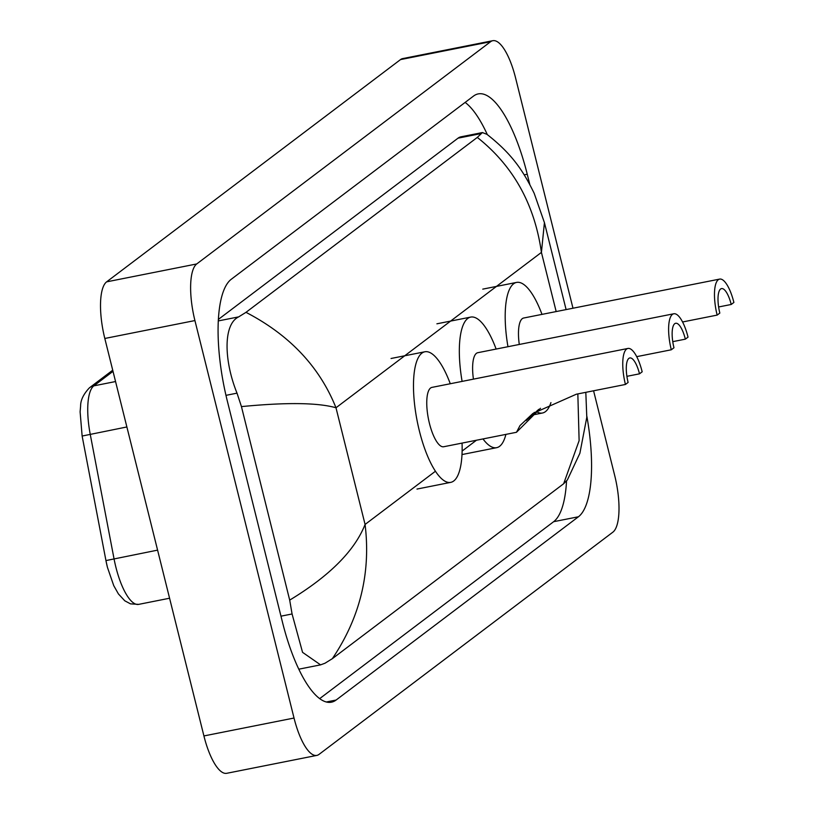 <?xml version="1.0" encoding="UTF-8"?>
<svg xmlns="http://www.w3.org/2000/svg" width="814" height="814" viewBox="0 0 814 814"><rect width="100%" height="100%" fill="white"/><g stroke="black" fill="none" stroke-linecap="round" stroke-linejoin="round"><path stroke-width="1.22" d="M593.579 390.791L614.702 475.529A48.413 15.283 -101.2 0 1 612.901 532.142L319.007 754.405A48.413 15.283 -101.2 0 1 316.849 755.402A48.413 15.283 -101.2 0 1 294.027 718.04L194.922 320.563A48.413 15.283 -101.2 0 1 196.723 263.95L490.618 41.697A48.413 15.283 -101.2 0 1 492.785 40.7A48.413 15.283 -101.2 0 1 515.608 78.063L572.985 308.221M316.849 755.402L226.74 773.3A48.413 15.283 -101.2 0 1 203.917 735.937L104.813 338.471A48.413 15.283 -101.2 0 1 106.614 281.858L400.508 59.595A48.413 15.283 -101.2 0 1 402.665 58.598L492.785 40.7M529.802 184.483L527.248 174.237A104.09 32.855 78.8 0 0 478.184 93.915A104.09 32.855 78.8 0 0 473.545 96.052L231.196 279.324A104.09 32.855 78.8 0 0 227.33 401.048L282.387 621.865A104.09 32.855 78.8 0 0 331.451 702.187A104.09 32.855 78.8 0 0 336.09 700.05L578.439 516.768A104.09 32.855 78.8 0 0 586.843 416.239M319.719 698.605L553.652 521.693A104.09 32.855 78.8 0 0 566.534 481.115M487.311 134.585A104.09 32.855 78.8 0 0 465.13 102.411M245.981 312.342C289.581 334.981 319.576 366.788 335.989 407.763C317.908 402.645 286.396 402.248 241.443 406.603L237.016 393.152C223.972 360.928 222.965 324.338 238.665 316.88L245.981 312.342L477.299 137.413L482.397 132.56L460.948 136.823A65.354 20.635 78.8 0 0 458.028 138.166L218.335 319.434M298.819 669.179A65.354 20.635 78.8 0 0 299.125 669.118L320.574 664.865L302.554 652.34L292.073 613.97L289.692 600.111C329.568 575.946 354.701 550.722 365.079 524.45C370.96 572.863 360.042 617.602 332.336 658.679L563.644 483.75L579.12 440.649L577.838 393.915M482.397 132.56L486.965 134.33C511.568 153.704 522.71 169.79 534.167 193.284L544.424 222.629L541.422 252.401C534.584 204.192 513.207 165.863 477.299 137.413M563.644 483.75L567.368 479.934L579.894 453.235L586.792 417.297L585.815 392.338M332.336 658.679L325.02 663.217L320.574 664.865M241.443 406.603L289.692 600.111M107.438 567.338A39.703 12.536 -101.2 0 1 105.952 560.592L82.133 436.039L80.108 411.813L80.606 406.084C80.555 400.203 83.496 394.118 89.428 387.82L112.729 370.197M625.437 384.462L628.113 382.438A20.574 6.492 -101.2 0 1 629.802 357.957A20.574 6.492 -101.2 0 1 639.499 373.829L642.175 371.805A30.26 9.554 -101.2 0 0 627.909 348.453L431.908 387.393A30.26 9.554 78.8 0 0 429.436 423.392A30.26 9.554 78.8 0 0 443.701 446.744L516.483 432.285L520.034 425.529L532.875 413.481L576.353 394.21L625.437 384.462A30.26 9.554 -101.2 0 1 627.909 348.453M626.902 376.333L639.499 373.829M540.476 408.282L516.483 432.285M462.057 443.101A66.565 21.011 -101.2 0 1 450.773 482.356A66.565 21.011 -101.2 0 1 419.393 430.993A66.565 21.011 -101.2 0 1 424.837 351.78A66.565 21.011 -101.2 0 1 450.274 383.74M534.422 412.342L526.231 420.482L538.827 409.32M636.701 356.654L671.296 349.786L673.972 347.761A20.574 6.492 -101.2 0 1 675.661 323.27A20.574 6.492 -101.2 0 1 685.357 339.153L688.034 337.128A30.26 9.554 -101.2 0 0 673.768 313.777L477.767 352.706A30.26 9.554 78.8 0 0 473.433 379.141M672.761 341.656L685.357 339.153M505.901 434.391A66.565 21.011 -101.2 0 1 496.632 447.68A66.565 21.011 -101.2 0 1 482.997 438.939M462.108 381.39A66.565 21.011 -101.2 0 1 470.696 317.094A66.565 21.011 -101.2 0 1 496.133 349.064M671.296 349.786A30.26 9.554 -101.2 0 1 673.768 313.777M682.559 321.978L717.154 315.099L719.83 313.075A20.574 6.492 -101.2 0 1 721.519 288.594A20.574 6.492 -101.2 0 1 731.216 304.477L733.892 302.452A30.26 9.554 -101.2 0 0 719.627 279.1L523.626 318.03A30.26 9.554 78.8 0 0 519.291 344.464M718.62 306.97L731.216 304.477M550.936 402.594A66.565 21.011 -101.2 0 1 542.49 413.003A66.565 21.011 -101.2 0 1 536.67 411.803M507.967 346.713A66.565 21.011 -101.2 0 1 516.554 282.417A66.565 21.011 -101.2 0 1 541.992 314.387M717.154 315.099A30.26 9.554 -101.2 0 1 719.627 279.1M556.176 311.569L541.422 252.401L335.989 407.763L365.079 524.45L435.459 471.225M476.434 440.242L462.128 451.058M490.618 41.697L400.508 59.595M196.723 263.95L106.614 281.858M194.922 320.563L104.813 338.471M294.027 718.04L203.917 735.937M553.652 521.693L578.439 516.768M326.343 701.983L336.09 700.05M524.206 174.837L527.248 174.237M225.956 395.35L237.016 393.152M218.264 320.93L238.665 316.88M458.028 138.166L481.013 133.598M280.962 616.178L292.073 613.97M113.014 371.347L93.834 385.856A48.413 15.283 78.8 0 0 90.222 434.238L114.031 558.78A48.413 15.283 78.8 0 0 115.842 567.012A48.413 15.283 78.8 0 0 138.665 604.375L169.577 598.229M138.665 604.375L130.515 603.856L124.786 600.803L118.437 593.955L113.757 585.673L107.448 567.409L105.942 560.581L157.59 550.132M126.872 426.963L82.133 436.039L105.952 560.592M115.547 381.542L93.834 385.856A12.098 11.355 -127.1 0 0 89.428 387.82M544.424 222.609L566.106 309.595M450.773 482.356L416.982 489.072M424.837 351.78L391.046 358.486M496.632 447.68L462.84 454.395M470.696 317.094L436.904 323.809M542.49 413.003L533.679 414.753M516.554 282.417L482.763 289.133"/></g></svg>
